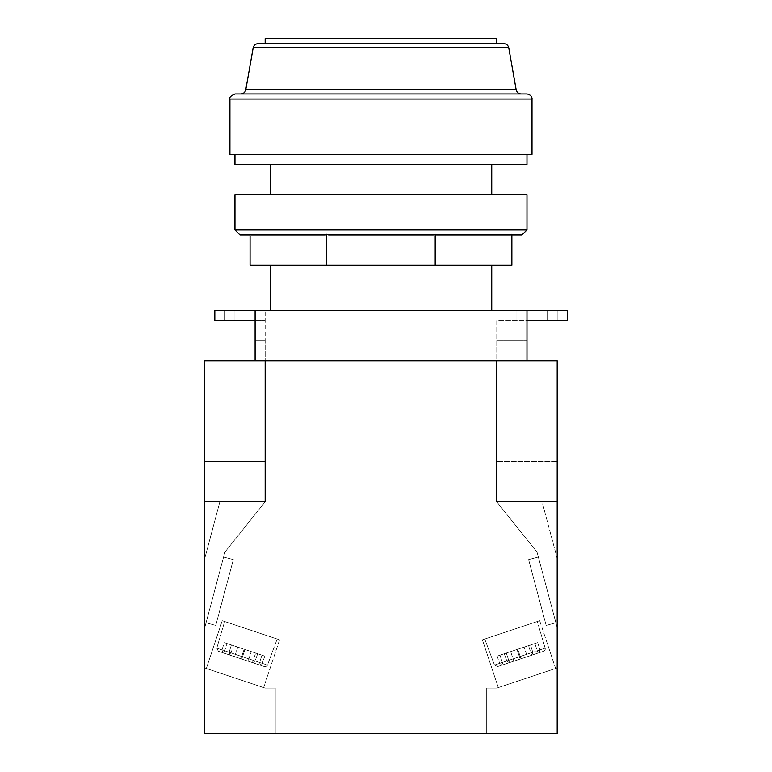 <?xml version="1.0" encoding="UTF-8"?>
<svg xmlns="http://www.w3.org/2000/svg" width="772" height="772" viewBox="0 0 772 772"><rect width="100%" height="100%" fill="white"/><g stroke="black" fill="none" stroke-linecap="round" stroke-linejoin="round"><path stroke-width="0.58" stroke-dasharray="3.86 2.9" d="M496.763 38.6L265.163 38.6M503.798 43.637L258.128 43.637M526.977 93.981L234.958 93.981M532.004 154.4L229.921 154.4M526.977 164.465L234.958 164.465M526.977 194.679L234.958 194.679M326.739 234.244L328.64 234.958L433.285 234.958L328.64 234.958L433.285 234.958L435.186 234.244L436.527 234.958L510.524 234.958L511.865 234.244L511.865 265.163L250.06 265.163L250.06 234.244L251.402 234.958L325.398 234.958L251.402 234.958L325.398 234.958L326.739 234.244L326.739 265.163M526.977 229.921L234.958 229.921M511.865 234.958L521.94 234.958M380.963 265.163L491.735 265.163L380.963 265.163M380.963 310.479L491.735 310.479L380.963 310.479M267.469 665.068A2.519 2.519 0 0 1 264.313 666.574L229.988 655.129L264.313 666.574A2.519 2.519 0 0 0 267.469 665.068L277.167 639.013L224.633 621.508L277.167 639.013L224.633 621.508L277.167 639.013L267.469 665.068L262.229 663.322L259.846 665.088L229.988 655.129L229.139 652.292L231.388 644.987L224.247 642.603L221.998 649.908L222.847 652.755L218.38 651.269L252.705 662.704L255.088 660.938L257.674 653.749L255.088 660.938L216.768 648.162L224.633 621.508L216.768 648.162L221.998 649.908L224.247 642.603L233.434 645.662L264.815 656.132L262.229 663.322L264.815 656.132L255.638 653.064L231.388 644.987L229.139 652.292L267.469 665.068L229.139 652.292L229.988 655.129L259.846 665.088L262.229 663.322L267.469 665.068M494.466 665.068L484.758 639.013L537.302 621.508L484.758 639.013L537.302 621.508L484.758 639.013L494.466 665.068L532.786 652.292L530.547 644.987L537.688 642.603L539.927 649.908L539.078 652.755L543.546 651.269L509.231 662.704L543.546 651.269L509.231 662.704L506.837 660.938L504.251 653.749L506.837 660.938L545.167 648.162L537.302 621.508L545.167 648.162A2.519 2.519 0 0 1 543.546 651.269A2.519 2.519 0 0 0 545.167 648.162L539.927 649.908L537.688 642.603L517.79 649.233L520.975 658.786L509.231 662.704L506.837 660.938L545.167 648.162L539.927 649.908L539.078 652.755L520.975 658.786L517.79 649.233L497.11 656.132L499.706 663.322L497.11 656.132L506.297 653.064L530.547 644.987L532.786 652.292L494.466 665.068L499.706 663.322L502.089 665.088L531.937 655.129L497.622 666.574L531.937 655.129L532.786 652.292L531.937 655.129L502.089 665.088L499.706 663.322L494.466 665.068L497.622 666.574L494.466 665.068M279.56 639.814L263.638 687.582L206.317 668.475L263.638 687.582L206.317 668.475L263.638 687.582L279.56 639.814L222.239 620.707L206.317 668.475L222.239 620.707L279.56 639.814M539.686 620.707L555.608 668.475L498.297 687.582L555.608 668.475L498.297 687.582L555.608 668.475L539.686 620.707L482.375 639.814L498.297 687.582L482.375 639.814L539.686 620.707M380.963 43.637L265.163 43.637L380.963 43.637M380.963 93.981L521.129 93.981L380.963 93.981M380.963 194.679L270.2 194.679L380.963 194.679M239.995 234.958L250.06 234.958L250.06 234.244L250.06 234.958M510.524 234.958L436.527 234.958L510.524 234.958M557.181 501.8L496.763 501.8L537.042 552.144L496.763 501.8L496.763 360.823L204.744 360.823L204.744 461.521L265.163 461.521L204.744 461.521L204.744 360.823L526.977 360.823L496.763 360.823L526.977 360.823L526.977 310.479L526.977 320.544L547.116 320.544L496.763 320.544L496.763 461.521L496.763 360.823L204.744 360.823L204.744 501.8L219.856 501.8L204.744 558.446L204.744 627.665L224.884 552.144L265.163 501.8L204.744 501.8L265.163 501.8L204.744 501.8L204.744 733.4L557.181 733.4L486.698 733.4L486.698 688.084L496.763 688.084L486.698 688.084L496.763 688.084L486.698 688.084L486.698 733.4L557.181 733.4L486.698 733.4L557.181 733.4L557.181 667.944L557.181 733.4L557.181 667.944L496.763 688.084L557.181 667.944L496.763 688.084L557.181 667.944L557.181 733.4L557.181 501.8L557.181 627.665L557.181 501.8L542.079 501.8L557.181 558.446L542.079 501.8L557.181 501.8L496.763 501.8L557.181 501.8L557.181 360.823L557.181 461.521L496.763 461.521L557.181 461.521L557.181 360.823L496.763 360.823L557.181 360.823L496.763 360.823L496.763 320.544L526.977 320.544L526.977 340.684L526.977 310.479L516.902 310.479L557.181 310.479L526.977 310.479L526.977 320.544L567.256 320.544L567.256 310.479L214.819 310.479L214.819 320.544L255.098 320.544L255.098 310.479L224.884 310.479L265.163 310.479L255.098 310.479L255.098 340.684L255.098 320.544L265.163 320.544L265.163 310.479L265.163 340.684L265.163 320.544L234.958 320.544L255.098 320.544L255.098 310.479M204.744 501.8L204.744 627.665L204.744 501.8L219.856 501.8L204.744 558.446L204.744 627.665L224.884 552.144L265.163 501.8L265.163 340.684L265.163 461.521L265.163 360.823L255.098 360.823L255.098 320.544L265.163 320.544L255.098 320.544M204.744 667.944L204.744 733.4L275.237 733.4L204.744 733.4L275.237 733.4L204.744 733.4L204.744 667.944L204.744 733.4L204.744 667.944L265.163 688.084L204.744 667.944M223.59 557.017L206.047 622.801L223.59 557.017L206.047 622.801L223.59 557.017L206.047 622.801L223.59 557.017L206.047 622.801L223.59 557.017L233.318 559.603L223.59 557.017L233.318 559.603L215.774 625.397L206.047 622.801L215.774 625.397L233.318 559.603L223.59 557.017L233.318 559.603L215.774 625.397L206.047 622.801L215.774 625.397L233.318 559.603L223.59 557.017L233.318 559.603L215.774 625.397L233.318 559.603L223.59 557.017M224.884 552.144L204.744 627.665L224.884 552.144L265.163 501.8L224.884 552.144M538.345 557.017L555.888 622.801L538.345 557.017L555.888 622.801L538.345 557.017L555.888 622.801L538.345 557.017L555.888 622.801L538.345 557.017L528.608 559.603L538.345 557.017L528.608 559.603L546.151 625.397L528.608 559.603L538.345 557.017L528.608 559.603L546.151 625.397L555.888 622.801L546.151 625.397L528.608 559.603L538.345 557.017L528.608 559.603L546.151 625.397L555.888 622.801L546.151 625.397L555.888 622.801L546.151 625.397L528.608 559.603L538.345 557.017M537.042 552.144L557.181 627.665L537.042 552.144L557.181 627.665L537.042 552.144L496.763 501.8L537.042 552.144M231.388 644.987L224.247 642.603L237.786 647.119L234.601 656.673L223.899 653.102L252.705 662.704L218.38 651.269L252.705 662.704L255.088 660.938L216.768 648.162L218.38 651.269L216.768 648.162L221.998 649.908L222.847 652.755L234.601 656.673L237.786 647.119L227.084 643.549L223.899 653.102L227.084 643.549L233.434 645.662L230.249 655.216L233.434 645.662L244.135 649.233L240.951 658.786L244.135 649.233L264.815 656.132L251.276 651.616L248.092 661.17L251.276 651.616L261.978 655.187L258.794 664.74L261.978 655.187L255.638 653.064L252.454 662.617L255.638 653.064L244.927 649.493L241.742 659.047L244.927 649.493L231.388 644.987M530.547 644.987L537.688 642.603L524.14 647.119L527.324 656.673L524.14 647.119L534.851 643.549L538.036 653.102L534.851 643.549L528.502 645.662L531.686 655.216L528.502 645.662L497.11 656.132L510.659 651.616L513.843 661.17L510.659 651.616L499.947 655.187L503.132 664.74L499.947 655.187L506.297 653.064L509.481 662.617L506.297 653.064L517.008 649.493L520.193 659.047L517.008 649.493L530.547 644.987M275.237 688.084L265.163 688.084L275.237 688.084L275.237 733.4L275.237 688.084L265.163 688.084L275.237 688.084L275.237 733.4L275.237 688.084M265.163 360.823L265.163 501.8L265.163 360.823L255.098 360.823M486.698 688.084L486.698 733.4L486.698 688.084M496.763 360.823L496.763 501.8L496.763 360.823L526.977 360.823M528.608 559.603L546.151 625.397L555.888 622.801L546.151 625.397L528.608 559.603M215.774 625.397L206.047 622.801L215.774 625.397L233.318 559.603L215.774 625.397L206.047 622.801L215.774 625.397M265.163 340.684L255.098 340.684L265.163 340.684M224.884 320.544L234.958 320.544L224.884 320.544L224.884 310.479L224.884 320.544M496.763 340.684L526.977 340.684L496.763 340.684M557.181 320.544L547.116 320.544L557.181 320.544L557.181 310.479L557.181 320.544M547.116 320.544L547.116 310.479L547.116 320.544M526.977 320.544L526.977 310.479M516.902 320.544L516.902 310.479L516.902 320.544M234.958 320.544L234.958 310.479L234.958 320.544M435.186 234.244L435.186 265.163M516.169 89.822L245.757 89.822M229.921 99.019L532.004 99.019M253.168 47.796L508.758 47.796"/><path stroke-width="1.16" d="M265.163 43.637L265.163 38.6L496.763 38.6L496.763 43.637M229.921 99.019C229.033 97.542 230.712 95.863 234.958 93.981L526.977 93.981C532.217 94.84 532.217 99.192 532.004 99.019L229.921 99.019L229.921 154.4L532.004 154.4L532.004 99.019M253.168 47.796C253.824 45.21 255.474 43.83 258.128 43.637L503.798 43.637C506.461 43.83 508.111 45.21 508.758 47.796L253.168 47.796L245.757 89.822L516.169 89.822C516.815 92.408 518.475 93.788 521.129 93.981M234.958 154.4L234.958 164.465L526.977 164.465L526.977 154.4M526.977 229.921L526.977 194.679L234.958 194.679L234.958 229.921L526.977 229.921L521.94 234.958L511.865 234.958M433.285 234.958L328.64 234.958L326.739 234.244L326.739 265.163L511.865 265.163L511.865 234.244L510.524 234.958L436.527 234.958L435.186 234.244L433.285 234.958M326.739 234.244L325.398 234.958L251.402 234.958L250.06 234.244L250.06 265.163L326.739 265.163M250.06 234.958L239.995 234.958L234.958 229.921M255.098 320.544L214.819 320.544L214.819 310.479L255.098 310.479L255.098 360.823L204.744 360.823L204.744 733.4L557.181 733.4L557.181 360.823L496.763 360.823L496.763 501.8L557.181 501.8M526.977 320.544L567.256 320.544L567.256 310.479L255.098 310.479M526.977 310.479L526.977 360.823M204.744 501.8L265.163 501.8L265.163 360.823L496.763 360.823M265.163 360.823L255.098 360.823M435.186 234.244L435.186 265.163M245.757 89.822C245.11 92.408 243.46 93.788 240.806 93.981M491.735 164.465L491.735 194.679M491.735 265.163L491.735 310.479M270.2 265.163L270.2 310.479M270.2 164.465L270.2 194.679M508.758 47.796L516.169 89.822"/></g></svg>
